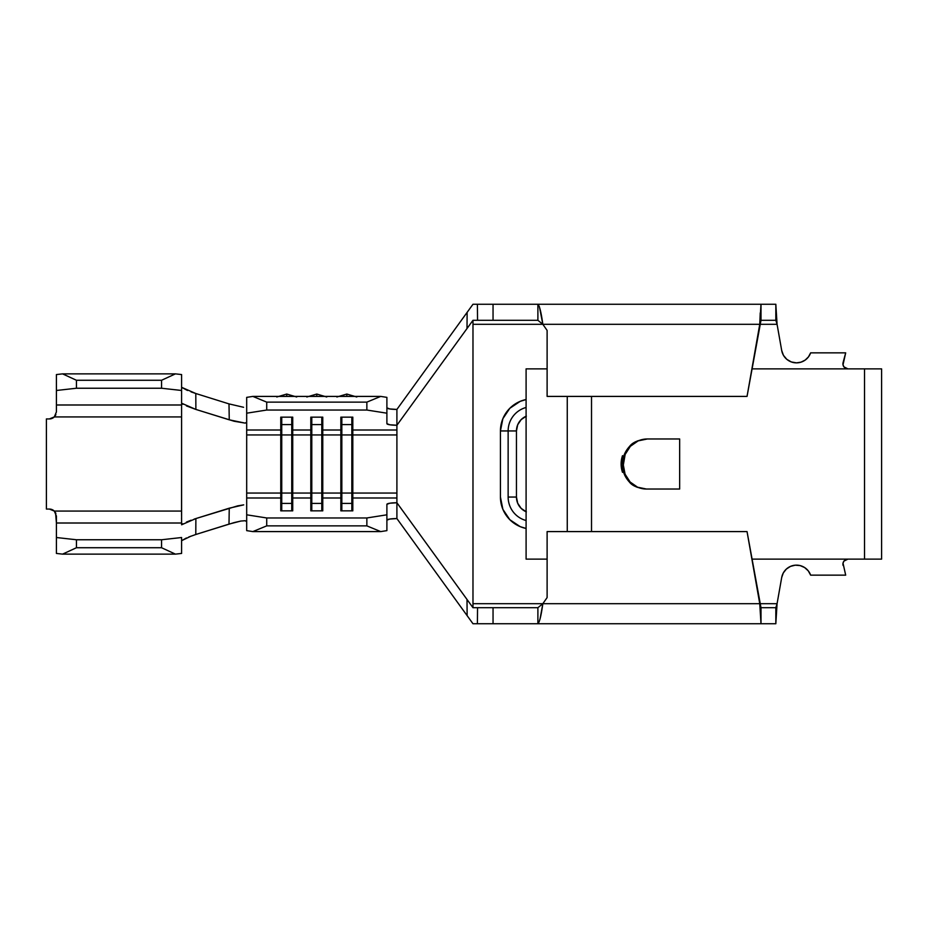 <?xml version="1.0" encoding="UTF-8"?>
<svg xmlns="http://www.w3.org/2000/svg" width="928" height="928" viewBox="0 0 928 928"><rect width="100%" height="100%" fill="white"/><g stroke="black" fill="none" stroke-linecap="round" stroke-linejoin="round"><path stroke-width="1.39" d="M808.462 356.897L805.156 360.099L808.462 356.897L810.643 352.849L845.686 352.849L843.088 362.558A5.011 5.011 0 0 0 843.946 366.908L847.925 368.868L843.946 366.908L843.018 364.832L845.686 352.849L810.643 352.849A15.022 15.022 0 0 1 796.479 362.86L791.34 361.955L786.816 359.345L783.464 355.343L781.689 350.448L777.072 324.301L759.754 324.301L747.04 396.407L547.114 396.407L747.04 396.407L759.754 324.301L472.978 324.301L472.978 320.299L396.906 425.244L389.818 424.78L386.895 423.667L386.895 397.37L380.735 396.407L386.895 397.37L386.895 413.192L366.862 410.037L266.719 410.037L246.686 413.192L246.686 422.217L245.178 423.122L229.251 419.816L228.996 403.889L243.588 407.288L228.996 403.889L195.796 393.507L228.996 403.889L229.251 419.816L195.878 409.434L234.134 421.254L245.178 423.122L246.686 422.217L246.686 425.244L246.686 397.37L252.845 396.407L380.735 396.407L252.845 396.407L266.719 402.126L266.719 410.037L366.862 410.037L366.862 402.126L266.719 402.126L366.862 402.126L380.735 396.407L366.862 402.126L366.862 410.037L386.895 413.192L386.895 423.667A10.011 1.578 0 0 0 396.906 425.244L396.906 430.012L396.906 425.244L467.004 328.535L467.132 312.353L472.978 304.268L537.892 304.268L537.892 320.299L493.046 320.299L493.046 304.268L775.831 304.268L777.072 324.301L759.754 324.301L760.995 320.299L760.995 304.268L775.831 304.268L775.831 320.299L777.072 324.301L775.831 320.299L760.995 320.299L760.995 304.268L759.754 324.301L760.241 312.887M622.502 472.329A25.033 24.395 -90 0 1 621.11 464A25.033 24.395 90 0 0 622.502 472.329L622.502 464.998C622.468 471.285 624.764 476.946 629.37 481.992C632.223 485.785 637.745 488.128 645.946 489.033L646.433 489.033A24.035 23.107 -90 0 1 623.326 464.998L622.502 464.998L624.289 474.196L629.37 481.992L636.979 487.212L645.946 489.033L679.656 489.033L679.656 438.967L646.932 438.967C638.383 439.907 632.629 442.354 629.66 446.298C624.857 451.553 622.468 457.458 622.502 464L623.326 464A25.033 24.07 -90 0 1 647.396 438.967L637.582 440.87L629.66 446.298L624.358 454.418L622.502 464L622.502 455.671A25.033 24.395 90 0 0 621.11 464A25.033 24.395 -90 0 1 622.502 455.671L622.502 464L623.326 464L623.326 464.998L622.502 464.998L622.502 472.329M316.784 396.407L316.784 394.052L316.784 396.407M346.828 396.407L346.828 394.052L346.828 396.407M286.74 396.407L286.74 394.052L286.74 396.407M181.586 521.629L181.598 523.009L56.411 523.009L56.411 537.521L76.444 539.76L76.444 547.729L62.57 554.132L56.411 553.436L62.57 554.132L175.438 554.132L62.57 554.132L76.444 547.729L161.565 547.729L76.444 547.729L76.444 539.76L161.565 539.76L161.565 547.729L175.438 554.132L181.598 553.436L181.598 537.521L161.565 539.76L76.444 539.76L56.411 537.521L56.411 553.436L56.411 516.072L54.311 511.073L181.598 511.073L181.598 523.009L56.411 523.009L55.552 512.708M181.598 537.521L181.598 553.436L175.438 554.132L161.565 547.729L161.565 539.76L181.598 537.521M182.92 523.752L181.598 524.784L181.598 523.009L181.598 524.784L195.878 518.566L195.773 534.493M55.877 513.393L54.311 511.073L49.404 509.066L52.049 509.588M52.049 418.412L49.404 418.934L54.346 416.904M55.471 415.431L55.877 414.607M182.967 404.272L181.598 403.216L181.598 374.564L175.438 373.868L161.565 380.271L161.565 388.24L181.598 390.479L181.598 416.927L54.311 416.927L56.411 411.928L56.411 390.479L76.444 388.24L76.444 380.271L62.57 373.868L56.411 374.564L56.411 390.479L56.411 374.564L62.57 373.868L175.438 373.868L62.57 373.868L76.444 380.271L161.565 380.271L76.444 380.271L76.444 388.24L161.565 388.24L76.444 388.24L56.411 390.479L56.411 404.991L181.598 404.991L56.411 404.991L56.411 411.928L56.411 404.991M49.404 418.934L46.4 418.934L46.4 509.066L49.404 509.066L46.4 509.066L46.4 418.934L49.404 418.934A7.006 7.006 0 0 0 54.311 416.927L56.411 411.928L54.311 416.927L181.598 416.927L181.598 511.073L54.311 511.073L56.411 516.072M246.686 521.64L245.166 520.724L240.851 521.049L234.146 522.592L195.796 534.493L228.996 524.111L229.251 508.184L195.878 518.566L237.614 505.876L243.704 504.867L229.251 508.184L228.996 524.111L240.851 521.049L245.166 520.724L246.686 521.64M194.103 519.146L195.878 518.566L195.796 534.493L188.744 537.01M186.389 537.985L181.598 540.688L191.029 536.129M191.029 391.871L195.796 393.507L181.598 387.312L187.491 390.479M186.435 405.919L195.878 409.434L195.796 393.507L195.878 409.434L181.598 403.216L181.563 515.353M246.686 493.046L280.766 493.046L280.766 434.954L246.686 434.954L246.686 493.046L280.766 493.046L280.766 497.988L246.686 497.988L246.686 514.808L266.719 517.963L366.862 517.963L366.862 525.874L366.862 517.963L266.719 517.963L266.719 525.874L366.862 525.874L380.735 531.593L366.862 525.874L266.719 525.874L252.845 531.593L380.735 531.593L386.895 530.63L380.735 531.593L252.845 531.593L246.686 530.63L246.686 425.244L246.686 430.012L280.766 430.012L280.766 417.148L292.726 417.148L292.726 430.012L310.81 430.012L310.81 417.148L322.77 417.148L322.77 430.012L340.854 430.012L340.854 417.148L352.814 417.148L352.814 430.012L396.906 430.012L396.906 434.954L352.814 434.954L352.814 493.046L396.906 493.046L396.906 497.988L352.814 497.988L352.814 493.046L396.906 493.046L396.906 434.954L352.814 434.954L352.814 430.012L396.906 430.012M181.552 518.45L181.563 519.077M396.906 434.954L396.906 518.578L467.132 615.647L467.004 599.465L396.906 502.756A10.011 1.578 180 0 0 386.895 504.333L386.895 514.808L366.862 517.963L386.895 514.808L386.895 530.63L386.895 504.333L389.818 503.22L396.906 502.756L396.906 497.988L352.814 497.988L352.814 510.852L340.854 510.852L340.854 497.988L322.77 497.988L322.77 493.046L340.854 493.046L340.854 497.988L322.77 497.988L322.77 510.852L310.81 510.852L310.81 497.988L292.726 497.988L292.726 493.046L310.81 493.046L310.81 497.988L292.726 497.988L292.726 510.852L280.766 510.852L280.766 497.988L246.686 497.988M386.895 407.844L389.818 408.958L396.906 409.422L467.132 312.353L396.906 409.422L396.906 425.244L396.906 409.422A10.011 1.578 180 0 1 386.895 407.844M322.77 493.046L340.854 493.046L340.854 434.954L322.77 434.954L322.77 493.046L322.77 430.012L340.854 430.012L340.854 434.954L321.796 434.954L321.796 424.572L322.77 430.012L322.77 417.148L310.81 417.148L310.81 434.954L292.726 434.954L292.726 493.046L310.81 493.046L310.81 434.954L292.726 434.954L292.726 430.012L310.81 430.012L311.785 424.572L321.796 424.572L321.796 417.148L322.77 434.954L311.785 434.954L311.785 417.148L311.785 424.572L321.796 424.572L321.796 493.046L322.77 493.046L321.796 503.428L321.796 434.954L310.81 434.954L311.785 424.572L311.785 493.046L322.77 493.046M280.766 434.954L246.686 434.954L246.686 430.012L280.766 430.012L280.766 434.954L281.741 424.572L291.752 424.572L292.726 430.012L292.726 417.148L280.766 417.148L280.766 430.012L281.741 417.148L281.741 424.572L291.752 424.572L291.752 417.148L292.726 430.012L292.726 434.954L291.752 434.954L291.752 424.572L291.752 434.954L281.741 434.954L281.741 424.572L281.741 434.954L280.766 434.954L280.766 493.046L292.726 493.046L292.726 434.954L291.752 434.954L291.752 493.046L291.752 434.954L281.741 434.954L281.741 493.046L281.741 434.954L280.766 434.954M781.689 577.552A15.022 15.022 0 0 1 810.643 575.151L808.265 570.859L804.634 567.553L800.133 565.593L795.238 565.187A15.022 15.022 0 0 0 781.689 577.552L777.072 603.699L775.831 623.732L775.831 607.701L760.995 607.701L759.754 603.699L760.995 623.732L760.995 607.701L775.831 607.701L777.072 603.699L775.831 607.701L775.831 623.732L760.995 623.732L759.754 603.699L777.072 603.699L775.831 623.732L760.995 623.732L760.995 607.701L747.04 531.593L759.754 603.699L747.04 531.593L547.114 531.593L547.114 597.574L542.834 603.699L472.978 603.699L472.978 607.701L396.906 502.756L396.906 518.578L389.818 519.042L386.895 520.156A10.011 1.578 0 0 1 396.906 518.578L467.132 615.647L467.004 599.465L472.978 607.701L472.978 324.301L472.978 603.699L777.072 603.699L781.689 577.552L783.313 572.924L786.352 569.061L790.47 566.393L795.238 565.187L800.133 565.593L804.634 567.553L808.265 570.859L810.643 575.151L845.686 575.151L843.018 563.168L843.946 561.092L847.925 559.132L845.71 559.654M310.81 493.046L311.785 493.046L311.785 434.954L310.81 434.954L310.81 493.046L321.796 493.046L321.796 503.428L311.785 503.428L311.785 493.046L311.785 503.428L310.81 493.046M321.796 510.852L322.77 497.988L322.77 510.852L310.81 510.852L310.81 497.988L311.785 503.428L321.796 503.428L321.796 510.852M311.785 510.852L311.785 503.428L311.785 510.852M292.726 497.988L291.752 503.428L291.752 493.046L292.726 493.046L292.726 510.852L280.766 510.852L280.766 493.046L291.752 493.046L291.752 503.428L281.741 503.428L281.741 493.046L281.741 503.428L280.766 497.988L281.741 503.428L291.752 503.428L292.726 497.988M291.752 510.852L291.752 503.428L291.752 510.852M281.741 510.852L281.741 503.428L281.741 510.852M351.84 424.572L352.814 430.012L352.814 417.148L340.854 417.148L340.854 430.012L341.829 424.572L351.84 424.572L351.84 417.148L352.814 430.012L352.814 434.954L351.84 434.954L351.84 424.572L351.84 434.954L341.829 434.954L341.829 417.148L341.829 424.572L351.84 424.572M341.829 434.954L340.854 434.954L341.829 424.572L341.829 493.046L352.814 493.046L352.814 434.954L351.84 434.954L351.84 493.046L351.84 434.954L340.854 434.954L340.854 493.046L341.829 493.046L341.829 434.954M352.814 497.988L351.84 503.428L351.84 493.046L352.814 493.046L352.814 510.852L340.854 510.852L340.854 493.046L351.84 493.046L351.84 503.428L341.829 503.428L341.829 493.046L341.829 503.428L340.854 497.988L341.829 503.428L351.84 503.428L352.814 497.988M351.84 510.852L351.84 503.428L351.84 510.852M341.829 510.852L341.829 503.428L341.829 510.852M472.978 623.732L467.132 615.647L472.978 623.732L477.398 623.732L477.549 607.701L537.892 607.701L537.892 623.732L493.046 623.732L493.046 607.701L493.046 623.732L472.978 623.732M805.156 360.099L801.026 362.152L796.479 362.86L801.026 362.152M520.214 526.652L526.095 528.461L520.214 526.652L509.82 519.703L502.872 509.31L500.436 497.048L500.436 430.952L502.872 418.69L509.82 408.297L520.214 401.348L526.095 399.539A32.051 32.051 0 0 0 500.436 430.952L508.138 430.952L508.138 497.048A24.348 24.348 0 0 0 526.095 520.538A24.348 24.348 0 0 1 508.138 497.048L516.455 497.048L508.138 497.048L508.138 430.952L500.436 430.952L502.872 418.69M791.34 361.955L796.479 362.86A15.022 15.022 0 0 1 781.689 350.448L783.464 355.343M847.925 368.868A5.011 5.011 0 0 1 843.088 362.558L843.018 364.832M843.018 563.168L845.686 575.151L810.643 575.151M790.47 566.393L786.352 569.061M472.978 324.301L472.978 320.299L467.004 328.535L467.132 312.353L472.978 304.268L493.046 304.268L493.046 320.299L477.549 320.299L477.398 304.268L477.549 320.299L472.978 320.299L537.892 320.299L542.834 324.301L472.978 324.301M881.461 559.132L864.525 559.132L864.525 368.868L751.9 368.868L864.525 368.868L864.525 559.132L751.9 559.132L881.6 559.132L881.6 368.868L864.525 368.868L881.461 368.868M591.519 531.593L591.519 396.407L591.519 531.593M547.114 330.426L547.114 396.407L547.114 330.426L542.834 324.301L547.114 330.426M747.04 396.407L760.995 320.299L775.831 320.299L775.831 304.268L777.072 324.301L781.689 350.448M747.04 531.593L547.114 531.593L547.114 597.574L542.834 603.699L537.892 607.701L537.892 623.732L477.398 623.732L477.549 607.701L537.892 607.701L542.834 603.699L540.05 618.988M537.892 623.732L760.995 623.732L537.892 623.732C539.539 622.294 541.186 615.624 542.834 603.699L759.754 603.699M472.978 607.701L477.549 607.701L472.978 607.701M810.631 575.14A15.022 15.022 0 0 0 795.238 565.187M537.892 304.268L537.892 320.299L542.834 324.301C541.186 312.376 539.539 305.706 537.892 304.268L760.995 304.268M539.388 306.669L542.834 324.301L759.754 324.301M526.095 368.868L547.114 368.868L526.095 368.868L526.095 559.132L526.095 368.868M547.114 559.132L526.095 559.132L547.114 559.132M847.925 559.132A5.011 5.011 0 0 0 843.088 565.442A5.011 5.011 0 0 1 847.925 559.132M567.263 396.407L567.263 531.593L567.263 396.407M679.656 489.033L646.433 489.033L637.594 487.212L630.1 481.992L625.089 474.196L623.326 464.998L625.159 454.418L630.379 446.298L638.186 440.87L647.396 438.967L679.656 438.967L679.656 489.033L645.946 489.033M646.932 438.967L679.656 438.967M526.095 528.45A32.051 32.051 0 0 1 500.436 497.048L500.436 430.952M526.095 511.746A16.02 16.02 0 0 1 516.455 497.048L516.455 430.952L508.138 430.952L516.455 430.952A16.02 16.02 0 0 1 526.095 416.254M526.095 407.462A24.348 24.348 0 0 0 508.138 430.952A24.348 24.348 0 0 1 526.095 407.462M526.35 511.85L521.153 508.382L517.673 503.185L516.455 497.048L516.455 430.952L517.673 424.815L521.153 419.618L526.35 416.15M49.404 509.066A7.006 7.006 0 0 1 54.311 511.073M186.435 522.081L191.11 520.214M266.719 517.963L266.719 525.874L252.845 531.593L246.686 530.63L246.686 514.808L266.719 517.963M252.845 396.407L266.719 402.126L266.719 410.037L246.686 413.192L246.686 397.37L252.845 396.407M175.438 373.868L181.598 374.564L181.598 390.479L161.565 388.24L161.565 380.271L175.438 373.868M306.82 396.998L316.784 394.052L326.749 396.998M336.864 396.998L346.828 394.052L356.793 396.998M276.776 396.998L286.74 394.052L296.705 396.998"/></g></svg>
